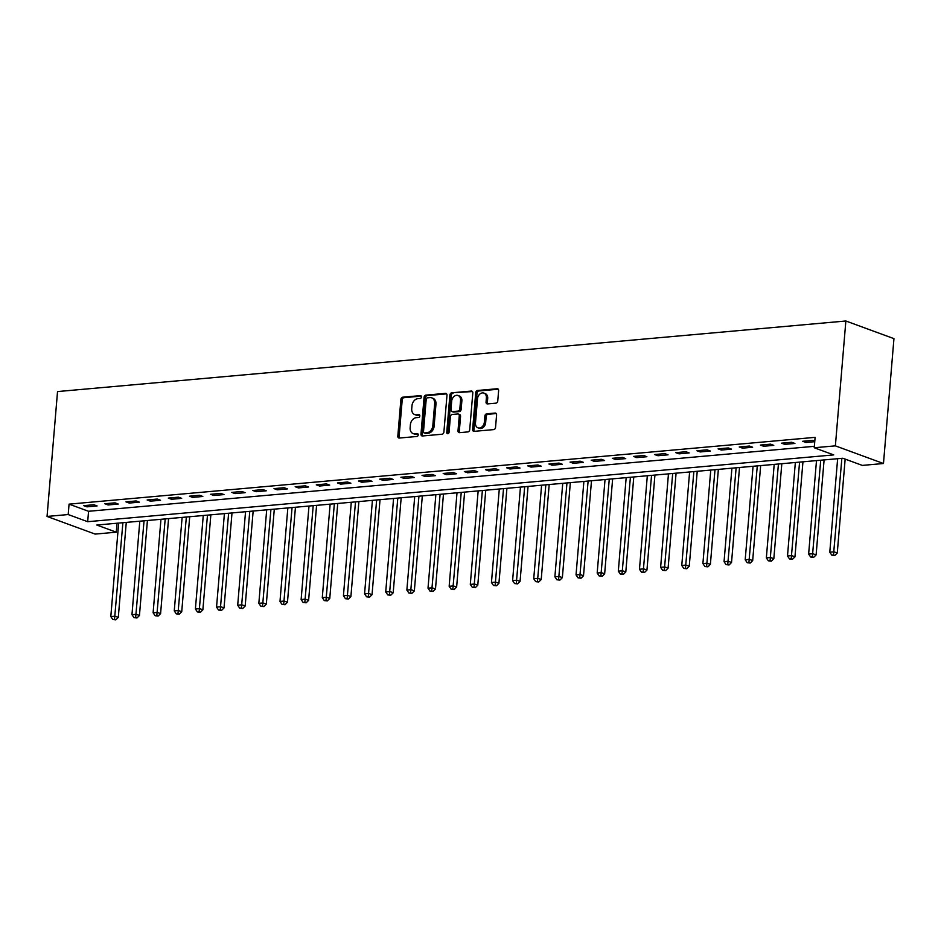 <?xml version="1.0" encoding="UTF-8"?>
<svg xmlns="http://www.w3.org/2000/svg" width="941" height="941" viewBox="0 0 941 941"><rect width="100%" height="100%" fill="white"/><g stroke="black" fill="none" stroke-linecap="round" stroke-linejoin="round"><path stroke-width="1.41" d="M421.427 396.937A1.47 1.117 -69.8 0 0 420.38 395.62L402.736 397.196A2.105 1.6 -69.8 0 0 400.901 399.384L397.82 436.154A2.105 1.6 -69.8 0 0 399.302 438.047L416.945 436.471A1.47 1.117 -69.8 0 0 417.192 433.613L414.91 433.813A6.728 5.128 -69.8 0 1 413.134 433.589A6.728 5.128 -69.8 0 1 410.147 427.755L410.394 424.685A6.728 5.128 -69.8 0 1 416.263 417.675L418.545 417.475A1.47 1.117 -69.8 0 0 418.78 414.616L416.498 414.816A6.728 5.128 -69.8 0 1 414.734 414.593A6.728 5.128 -69.8 0 1 411.735 408.759L411.993 405.689A6.728 5.128 -69.8 0 1 417.851 398.678L420.145 398.478A1.47 1.117 -69.8 0 0 421.427 396.937M495.931 403.148A2.105 1.6 -69.8 0 0 497.765 400.948L498.624 390.633A2.105 1.6 -69.8 0 0 497.142 388.739L477.546 390.491A2.105 1.6 -69.8 0 0 475.711 392.691L472.629 429.461A2.105 1.6 -69.8 0 0 474.111 431.354L493.707 429.602A2.105 1.6 -69.8 0 0 495.542 427.402L496.589 414.946A2.105 1.6 -69.8 0 0 495.095 413.052L486.709 413.805A2.105 1.6 -69.8 0 0 484.874 415.993L484.356 422.168A5.622 4.282 -69.8 0 1 477.981 427.849A5.622 4.282 -69.8 0 1 475.476 422.968L477.51 398.761A5.622 4.282 -69.8 0 1 483.886 393.091A5.622 4.282 -69.8 0 1 486.391 397.972L486.05 401.995A2.105 1.6 -69.8 0 0 487.544 403.901L495.931 403.148M814.236 447.751L835.373 445.858L845.865 320.999L57.53 391.574L47.05 516.444L68.199 514.551L87.689 521.702L833.726 454.903L814.236 447.751L815.106 437.353L69.069 504.141L68.199 514.551M446.987 395.255A2.105 1.6 -69.8 0 0 445.493 393.362L425.897 395.126A2.105 1.6 -69.8 0 0 424.073 397.314L420.98 434.083A2.105 1.6 -69.8 0 0 422.474 435.977L442.07 434.224A2.105 1.6 -69.8 0 0 443.893 432.025L446.987 395.255M451.727 392.809L471.312 391.056A2.105 1.6 -69.8 0 1 472.805 392.95L469.712 429.719A2.105 1.6 -69.8 0 1 467.889 431.907L459.502 432.66A2.105 1.6 -69.8 0 1 458.008 430.766L459.267 415.851A2.105 1.6 -69.8 0 0 457.773 413.958L452.209 414.463A2.105 1.6 -69.8 0 0 450.374 416.651L449.08 432.178A1.47 1.117 -69.8 0 1 446.752 432.378L449.892 394.997A2.105 1.6 -69.8 0 1 451.727 392.809L472.441 391.55M69.069 504.141L88.56 511.292L814.353 446.316M86.948 506.846L97.099 505.94L93.853 504.741L83.702 505.646L86.948 506.846L87.078 505.352M108.097 504.952L118.248 504.047L115.002 502.847L104.851 503.753L108.097 504.952L108.227 503.459M129.246 503.059L139.397 502.153L136.139 500.953L125.988 501.859L129.246 503.059L129.364 501.565M150.384 501.165L160.535 500.259L157.288 499.059L147.137 499.977L150.384 501.165L150.513 499.671M171.533 499.271L181.684 498.365L178.437 497.166L168.286 498.083L171.533 499.271L171.662 497.777M192.682 497.377L202.833 496.472L199.586 495.272L189.435 496.189L192.682 497.377L192.811 495.883M213.83 495.484L223.982 494.578L220.723 493.378L210.584 494.296L213.83 495.484L213.948 493.99M234.979 493.59L245.119 492.684L241.872 491.484L231.721 492.402L234.979 493.59L235.097 492.096M256.117 491.696L266.268 490.79L263.021 489.591L252.87 490.508L256.117 491.696L256.246 490.202M277.266 489.802L287.417 488.897L284.17 487.709L274.019 488.614L277.266 489.802L277.395 488.308M298.415 487.909L308.566 487.003L305.307 485.815L295.168 486.72L298.415 487.909L298.532 486.415M319.564 486.015L329.703 485.109L326.456 483.921L316.305 484.827L319.564 486.015L319.681 484.521M340.701 484.121L350.852 483.215L347.605 482.027L337.454 482.933L340.701 484.121L340.83 482.627M361.85 482.227L372.001 481.322L368.754 480.133L358.603 481.039L361.85 482.227L361.979 480.733M382.999 480.333L393.15 479.428L389.903 478.24L379.752 479.145L382.999 480.333L383.116 478.84M404.148 478.44L414.299 477.534L411.041 476.346L400.89 477.252L404.148 478.44L404.265 476.946M425.285 476.546L435.436 475.64L432.19 474.452L422.038 475.358L425.285 476.546L425.414 475.052M446.434 474.652L456.585 473.746L453.339 472.558L443.187 473.464L446.434 474.652L446.563 473.158M467.583 472.77L477.734 471.853L474.487 470.665L464.336 471.57L467.583 472.77L467.712 471.265M488.732 470.876L498.883 469.959L495.625 468.771L485.474 469.677L488.732 470.876L488.85 469.383M509.869 468.983L520.02 468.065L516.774 466.877L506.623 467.783L509.869 468.983L509.998 467.489M531.018 467.089L541.169 466.171L537.923 464.983L527.772 465.889L531.018 467.089L531.147 465.595M552.167 465.195L562.318 464.278L559.072 463.09L548.921 463.995L552.167 465.195L552.296 463.701M573.316 463.301L583.467 462.384L580.209 461.196L570.058 462.102L573.316 463.301L573.434 461.808M594.453 461.408L604.604 460.502L601.358 459.302L591.207 460.208L594.453 461.408L594.583 459.914M615.602 459.514L625.753 458.608L622.507 457.408L612.356 458.314L615.602 459.514L615.732 458.02M636.751 457.62L646.902 456.714L643.656 455.515L633.505 456.42L636.751 457.62L636.881 456.126M657.9 455.726L668.051 454.821L664.793 453.621L654.642 454.538L657.9 455.726L658.018 454.232M679.037 453.833L689.188 452.927L685.942 451.727L675.791 452.645L679.037 453.833L679.167 452.339M700.186 451.939L710.337 451.033L707.091 449.833L696.94 450.751L700.186 451.939L700.316 450.445M721.335 450.045L731.486 449.139L728.24 447.94L718.089 448.857L721.335 450.045L721.465 448.551M742.484 448.151L752.635 447.246L749.377 446.046L739.226 446.963L742.484 448.151L742.602 446.657M763.622 446.257L773.773 445.352L770.526 444.152L760.375 445.069L763.622 446.257L763.751 444.764M784.77 444.364L794.922 443.458L791.675 442.27L781.524 443.176L784.77 444.364L784.9 442.87M814.788 441.094L812.824 440.376L802.673 441.282L805.919 442.47L814.741 441.682M117.037 523.231L116.284 532.194L96.794 525.043L842.818 458.243L862.321 465.407L883.47 463.513L893.95 338.642L845.865 320.999M116.284 532.194L95.135 534.088L47.05 516.444M883.47 463.513L835.373 445.858M88.56 511.292L87.689 521.702M805.919 442.47L806.049 440.976M414.734 414.593L416.04 415.063A6.728 5.128 -69.8 0 0 417.804 415.299L416.498 414.816M419.674 415.122L417.804 415.299M413.134 433.589L414.44 434.072A6.728 5.128 -69.8 0 0 416.204 434.295L414.91 433.813M418.086 434.119L416.204 434.295M421.274 396.126L404.042 397.667A2.105 1.6 -69.8 0 0 402.207 399.866L399.113 436.636A2.105 1.6 -69.8 0 0 399.478 438.035M446.622 393.856L427.202 395.596A2.105 1.6 -69.8 0 0 425.367 397.784L422.286 434.554A2.105 1.6 -69.8 0 0 422.65 435.965M427.485 397.82A1.47 1.117 -69.8 0 0 426.202 399.349L423.497 431.625A1.47 1.117 -69.8 0 0 424.532 432.954L426.943 432.742A6.728 5.128 -69.8 0 0 432.813 425.72L434.66 403.665A6.728 5.128 -69.8 0 0 431.66 397.831A6.728 5.128 -69.8 0 0 429.896 397.596L427.485 397.82M425.12 433.166A1.47 1.117 -69.8 0 0 425.838 433.425L424.532 432.954M431.66 397.831L432.966 398.302A6.728 5.128 -69.8 0 1 435.965 404.136L434.107 426.202A6.728 5.128 -69.8 0 1 428.249 433.213L425.838 433.425M458.326 414.028L459.631 414.51A2.105 1.6 -69.8 0 1 460.561 416.334L459.314 431.249A2.105 1.6 -69.8 0 0 459.679 432.648M453.021 393.291A2.105 1.6 -69.8 0 0 451.186 395.479L448.045 432.86A1.47 1.117 -69.8 0 0 448.163 433.601M460.561 400.384A5.622 4.282 -69.8 0 0 458.055 395.502A5.622 4.282 -69.8 0 0 451.68 401.172L450.962 409.7A2.105 1.6 -69.8 0 0 452.456 411.593L458.02 411.099A2.105 1.6 -69.8 0 0 459.843 408.912L460.561 400.384L461.866 400.854A5.622 4.282 -69.8 0 0 459.361 395.985L458.055 395.502M451.903 411.523L453.197 412.005A2.105 1.6 -69.8 0 0 453.75 412.076L452.456 411.593M461.866 400.854L461.149 409.382A2.105 1.6 -69.8 0 1 459.314 411.582L453.75 412.076M483.886 393.091L485.191 393.561A5.622 4.282 -69.8 0 1 487.697 398.443L487.356 402.477A2.105 1.6 -69.8 0 0 487.72 403.877M477.981 427.849L479.287 428.32A5.622 4.282 -69.8 0 0 485.662 422.65L484.356 422.168M496.225 413.546L488.014 414.275A2.105 1.6 -69.8 0 0 486.179 416.475L485.662 422.65M498.26 389.233L478.84 390.974A2.105 1.6 -69.8 0 0 477.016 393.162L473.923 429.931A2.105 1.6 -69.8 0 0 474.288 431.331M118.672 523.078L110.815 616.578L115.049 616.202L118.295 617.39L126.27 522.396M114.52 619.378L112.838 619.531L115.825 619.848L114.52 619.378L122.895 522.702M112.838 619.531L110.815 616.578M118.295 617.39L115.825 619.848M139.809 521.185L131.963 614.685L136.198 614.308L139.444 615.496L147.419 520.514M135.669 617.484L133.975 617.637L136.974 617.966L135.669 617.484L144.044 520.808M133.975 617.637L131.963 614.685M139.444 615.496L136.974 617.966M160.958 519.291L153.112 612.791L157.335 612.415L160.593 613.603L168.568 518.62M156.818 615.59L155.124 615.743L158.112 616.073L156.818 615.59L165.193 518.914M155.124 615.743L153.112 612.791M160.593 613.603L158.112 616.073M182.107 517.409L174.261 610.897L178.484 610.521L181.731 611.709L189.706 516.727M177.967 613.697L176.273 613.85L179.261 614.179L177.967 613.697L186.342 517.021M176.273 613.85L174.261 610.897M181.731 611.709L179.261 614.179M203.256 515.515L195.399 609.003L199.633 608.627L202.88 609.815L210.855 514.833M199.116 611.803L197.422 611.956L200.409 612.285L199.116 611.803L207.479 515.127M197.422 611.956L195.399 609.003M202.88 609.815L200.409 612.285M224.405 513.621L216.548 607.11L220.782 606.733L224.029 607.921L232.004 512.939M220.253 609.909L218.559 610.062L221.558 610.391L220.253 609.909L228.628 513.233M218.559 610.062L216.548 607.11M224.029 607.921L221.558 610.391M245.542 511.728L237.697 605.216L241.919 604.84L245.178 606.028L253.153 511.045M241.402 608.015L239.708 608.168L242.707 608.498L241.402 608.015L249.777 511.339M239.708 608.168L237.697 605.216M245.178 606.028L242.707 608.498M266.691 509.834L258.846 603.322L263.068 602.946L266.315 604.146L274.29 509.152M262.551 606.122L260.857 606.275L263.845 606.604L262.551 606.122L270.926 509.446M260.857 606.275L258.846 603.322M266.315 604.146L263.845 606.604M287.84 507.94L279.983 601.428L284.217 601.052L287.464 602.252L295.439 507.258M283.7 604.228L282.006 604.381L284.994 604.71L283.7 604.228L292.063 507.564M282.006 604.381L279.983 601.428M287.464 602.252L284.994 604.71M308.989 506.046L301.132 599.535L305.366 599.158L308.613 600.358L316.588 505.364M304.837 602.334L303.143 602.487L306.143 602.816L304.837 602.334L313.212 505.67M303.143 602.487L301.132 599.535M308.613 600.358L306.143 602.816M330.126 504.153L322.281 597.641L326.503 597.264L329.762 598.464L337.737 503.47M325.986 600.44L324.292 600.593L327.292 600.923L325.986 600.44L334.361 503.776M324.292 600.593L322.281 597.641M329.762 598.464L327.292 600.923M351.275 502.259L343.43 595.747L347.652 595.371L350.899 596.57L358.886 501.577M347.135 598.547L345.441 598.699L348.429 599.029L347.135 598.547L355.51 501.882M345.441 598.699L343.43 595.747M350.899 596.57L348.429 599.029M372.424 500.365L364.567 593.865L368.801 593.477L372.048 594.677L380.023 499.683M368.284 596.653L366.59 596.806L369.578 597.135L368.284 596.653L376.647 499.989M366.59 596.806L364.567 593.865M372.048 594.677L369.578 597.135M393.573 498.471L385.716 591.971L389.95 591.583L393.197 592.783L401.172 497.789M389.421 594.759L387.739 594.912L390.727 595.241L389.421 594.759L397.796 498.095M387.739 594.912L385.716 591.971M393.197 592.783L390.727 595.241M414.71 496.577L406.865 590.078L411.088 589.689L414.346 590.889L422.321 495.895M410.57 592.877L408.876 593.018L411.876 593.348L410.57 592.877L418.945 496.201M408.876 593.018L406.865 590.078M414.346 590.889L411.876 593.348M435.859 494.684L428.014 588.184L432.237 587.796L435.483 588.995L443.47 494.001M431.719 590.983L430.025 591.124L433.013 591.454L431.719 590.983L440.094 494.307M430.025 591.124L428.014 588.184M435.483 588.995L433.013 591.454M457.008 492.79L449.151 586.29L453.386 585.914L456.632 587.102L464.607 492.108M452.868 589.09L451.174 589.231L454.162 589.56L452.868 589.09L461.231 492.414M451.174 589.231L449.151 586.29M456.632 587.102L454.162 589.56M478.157 490.896L470.3 584.396L474.535 584.02L477.781 585.208L485.756 490.214M474.005 587.196L472.323 587.349L475.311 587.666L474.005 587.196L482.38 490.52M472.323 587.349L470.3 584.396M477.781 585.208L475.311 587.666M499.295 489.002L491.449 582.503L495.672 582.126L498.93 583.314L506.905 488.32M495.154 585.302L493.46 585.455L496.46 585.773L495.154 585.302L503.529 488.626M493.46 585.455L491.449 582.503M498.93 583.314L496.46 585.773M520.444 487.109L512.598 580.609L516.821 580.232L520.067 581.42L528.054 486.426M516.303 583.408L514.609 583.561L517.597 583.879L516.303 583.408L524.678 486.732M514.609 583.561L512.598 580.609M520.067 581.42L517.597 583.879M541.593 485.215L533.735 578.715L537.97 578.339L541.216 579.527L549.191 484.533M537.452 581.514L535.758 581.667L538.746 581.985L537.452 581.514L545.815 484.838M535.758 581.667L533.735 578.715M541.216 579.527L538.746 581.985M562.742 483.321L554.884 576.821L559.119 576.445L562.365 577.633L570.34 482.639M558.589 579.621L556.907 579.774L559.895 580.091L558.589 579.621L566.964 482.945M556.907 579.774L554.884 576.821M562.365 577.633L559.895 580.091M583.879 481.427L576.033 574.927L580.256 574.551L583.514 575.739L591.489 480.745M579.738 577.727L578.045 577.88L581.044 578.197L579.738 577.727L588.113 481.051M578.045 577.88L576.033 574.927M583.514 575.739L581.044 578.197M605.028 479.534L597.182 573.034L601.405 572.657L604.651 573.845L612.638 478.851M600.887 575.833L599.194 575.986L602.181 576.304L600.887 575.833L609.262 479.157M599.194 575.986L597.182 573.034M604.651 573.845L602.181 576.304M626.177 477.64L618.319 571.14L622.554 570.764L625.8 571.952L633.775 476.969M622.036 573.939L620.342 574.092L623.33 574.41L622.036 573.939L630.399 477.263M620.342 574.092L618.319 571.14M625.8 571.952L623.33 574.41M647.326 475.746L639.468 569.246L643.703 568.87L646.949 570.058L654.924 475.076M643.173 572.046L641.491 572.199L644.479 572.528L643.173 572.046L651.548 475.37M641.491 572.199L639.468 569.246M646.949 570.058L644.479 572.528M668.463 473.852L660.617 567.352L664.852 566.976L668.098 568.164L676.073 473.182M664.322 570.152L662.629 570.305L665.628 570.634L664.322 570.152L672.697 473.476M662.629 570.305L660.617 567.352M668.098 568.164L665.628 570.634M689.612 471.97L681.766 565.459L685.989 565.082L689.247 566.27L697.222 471.288M685.471 568.258L683.778 568.411L686.765 568.74L685.471 568.258L693.846 471.582M683.778 568.411L681.766 565.459M689.247 566.27L686.765 568.74M710.761 470.077L702.903 563.565L707.138 563.188L710.384 564.377L718.359 469.394M706.62 566.364L704.927 566.517L707.914 566.847L706.62 566.364L714.995 469.688M704.927 566.517L702.903 563.565M710.384 564.377L707.914 566.847M731.91 468.183L724.052 561.671L728.287 561.295L731.533 562.483L739.508 467.501M727.758 564.471L726.076 564.624L729.063 564.953L727.758 564.471L736.133 467.795M726.076 564.624L724.052 561.671M731.533 562.483L729.063 564.953M753.047 466.289L745.201 559.777L749.436 559.401L752.682 560.589L760.657 465.607M748.907 562.577L747.213 562.73L750.212 563.059L748.907 562.577L757.282 465.901M747.213 562.73L745.201 559.777M752.682 560.589L750.212 563.059M774.196 464.395L766.35 557.884L770.573 557.507L773.831 558.707L781.806 463.713M770.056 560.683L768.362 560.836L771.349 561.165L770.056 560.683L778.43 464.007M768.362 560.836L766.35 557.884M773.831 558.707L771.349 561.165M795.345 462.502L787.499 555.99L791.722 555.613L794.969 556.813L802.944 461.819M791.205 558.789L789.511 558.942L792.498 559.272L791.205 558.789L799.579 462.125M789.511 558.942L787.499 555.99M794.969 556.813L792.498 559.272M816.494 460.608L808.637 554.096L812.871 553.72L816.118 554.919L824.093 459.926M812.354 556.896L810.66 557.048L813.647 557.378L812.354 556.896L820.717 460.231M810.66 557.048L808.637 554.096M816.118 554.919L813.647 557.378M837.643 458.714L829.786 552.202L834.02 551.826L837.267 553.026L845.147 459.102M833.491 555.002L831.797 555.155L834.796 555.484L833.491 555.002L841.866 458.338M831.797 555.155L829.786 552.202M837.267 553.026L834.796 555.484M421.098 395.879L420.38 395.62M417.898 433.872L417.192 433.613M419.498 414.875L418.78 414.616M399.113 436.636L397.82 436.154M402.207 399.866L400.901 399.384M404.042 397.667L402.736 397.196M422.286 434.554L420.98 434.083M425.367 397.784L424.073 397.314M427.202 395.596L425.897 395.126M446.516 393.738L445.493 393.362M428.249 433.213L426.943 432.742M434.107 426.202L432.813 425.72M435.965 404.136L434.66 403.665M472.335 391.432L471.312 391.056M459.314 431.249L458.008 430.766M460.561 416.334L459.267 415.851M448.045 432.86L446.752 432.378M451.186 395.479L449.892 394.997M459.314 411.582L458.02 411.099M461.149 409.382L459.843 408.912M487.356 402.477L486.05 401.995M487.697 398.443L486.391 397.972M486.179 416.475L484.874 415.993M488.014 414.275L486.709 413.805M496.119 413.428L495.095 413.052M473.923 429.931L472.629 429.461M477.016 393.162L475.711 392.691M478.84 390.974L477.546 390.491M498.154 389.115L497.142 388.739M425.45 433.378L424.156 432.907"/></g></svg>
